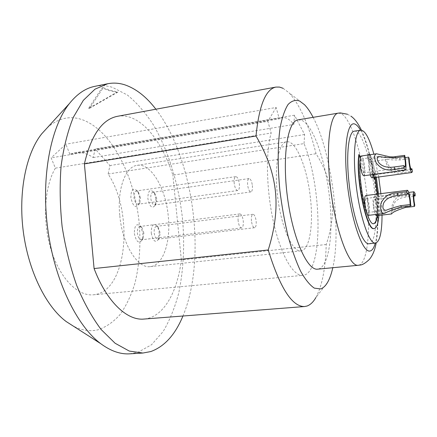 <?xml version="1.0" encoding="UTF-8"?>
<svg xmlns="http://www.w3.org/2000/svg" width="437" height="437" viewBox="0 0 437 437"><rect width="100%" height="100%" fill="white"/><g stroke="black" fill="none" stroke-linecap="round" stroke-linejoin="round"><path stroke-width="0.33" stroke-dasharray="2.19 1.64" d="M378.721 176.98L373.886 154.168M382.042 215.075L380.884 193.64M376.437 215.731L377.426 213.037L377.218 206.444C376.399 200.517 375.345 197.3 374.061 196.797C373.012 197.431 372.75 200.517 373.285 206.067C373.75 209.798 374.427 212.622 375.312 214.545M363.775 175.756C364.884 175.106 365.168 172.036 364.627 166.552C363.726 160.106 362.546 156.599 361.082 156.031M360.192 157.675L360.022 162.832M365.146 207.335L366.321 212.382L367.539 214.955M368.254 215.375C369.418 214.671 369.718 211.437 369.161 205.669C368.304 199.452 367.173 196.082 365.764 195.558M377.246 194.104C377.836 201.413 377.901 207.744 377.442 213.092L377.153 215.643M373.69 223.646L373.553 223.673C371.335 223.864 368.921 220.117 366.315 212.442C361.399 198.032 358.318 171.255 360.055 158.341M374.143 179.012L374.148 172.604L375.093 177.471M368.129 155.004L367.528 157.642L368.653 161.28L369.56 158.942C370.909 159.5 372.013 162.87 372.865 169.048L373.056 175.505L373.722 177.651M368.659 161.308L368.839 167.83L370.27 174.871M372.122 177.87L373.051 175.477M368.904 154.228C369.822 154.223 370.794 155.872 371.832 159.177C379.682 183.611 381.43 228.562 374.028 228.54M360.383 158.292L360.072 158.38L358.853 154.551M369.44 168.01C370.052 172.38 370.827 174.751 371.761 175.117C372.477 174.685 372.652 172.604 372.28 168.873C371.674 164.52 370.898 162.154 369.953 161.766C369.243 162.187 369.068 164.268 369.44 168.01M360.886 165.415C361.53 170.004 362.371 172.495 363.398 172.877C364.179 172.418 364.382 170.25 363.999 166.36C363.36 161.794 362.524 159.308 361.486 158.904C360.711 159.347 360.509 161.515 360.886 165.415M365.501 205.314C366.113 209.738 366.916 212.131 367.905 212.48C368.73 211.989 368.943 209.694 368.549 205.608C367.938 201.2 367.135 198.813 366.14 198.447C365.321 198.922 365.108 201.211 365.501 205.314M373.87 206.122C374.454 210.344 375.203 212.628 376.104 212.966C376.852 212.497 377.038 210.306 376.656 206.39C376.071 202.189 375.328 199.911 374.422 199.556C373.673 200.009 373.493 202.194 373.87 206.122M354.396 131.16C361.437 129.702 370.969 159.144 374.356 189.565C377.721 217.413 375.667 243.316 369.128 243.737M298.171 119.831L301.743 120.306C313.378 125.364 325.401 160.505 329.416 196.568C333.551 232.626 329.236 266.619 318.273 269.066L317.71 269.148M313.121 117.335C331.563 152.125 341.668 229.354 332.797 267.717M283.094 88.312L289.086 92.835C299.929 104.733 308.915 125.031 316.049 153.731C333.884 181.918 337.277 212.18 326.215 244.518C325.592 268.171 322.145 285.853 315.875 297.575L327.706 282.165M117.449 116.308C139.075 112.298 161.433 139.163 172.872 175.144L316.049 153.731M326.215 244.518L181.339 259.917C177.471 292.189 163.465 317.552 143.981 319.054M155.883 109.217C193.897 158.363 207.034 258.742 182.939 316.017M181.339 259.917L172.872 175.144M129.816 353.828L137.895 352.342L151.579 344.7L163.11 331.568C169.665 320.49 174.866 307.643 178.728 293.03C183.524 269.902 184.796 245.25 182.535 219.074C178.738 184.704 168.655 151.191 153.573 125.173C145.625 112.888 136.907 102.842 127.413 95.037L112.566 87.395C106.644 85.548 100.729 85.199 94.818 86.346M47.169 127.866C56.936 119.164 67.331 116.056 78.36 118.547C109.408 126.08 134.52 173.97 139.206 223.269C140.938 244.764 139.474 264.877 134.82 283.608C131.138 295.368 126.304 305.583 120.317 314.258C113.718 321.818 106.251 327.007 97.904 329.826C89.984 331.716 81.708 330.432 73.088 325.969M103.274 87.646L109.556 90.137L117.941 92.081L89.722 108.196L103.274 87.646L102.023 87.897L108.327 90.383L116.723 92.322L88.514 108.431L102.023 87.897M117.941 92.081L116.723 92.322M89.722 108.196L88.514 108.431M69.865 154.228L65.845 144.205L51.129 157.861L55.373 168.147C44.29 186.637 42.192 221.439 51.145 250.062C60.055 278.751 78.026 296.433 93.36 294.8C127.134 292.271 134.35 213.234 108.13 174.008L109.944 165.552L95.162 148.979L93.19 157.571C87.138 153.42 80.998 151.819 74.776 152.77L69.865 154.228L279.276 118.853L276.14 107.48L65.845 144.205M108.13 174.008L304.037 143.604C322.435 188.303 323.309 273.873 302.852 275.354C293.566 276.479 281.248 256.016 273.813 223.558C266.357 191.177 265.439 152.557 271.164 133.028L267.854 121.311L51.129 157.861M304.037 143.604L304.594 134.509L294.511 115.204L293.855 124.441C289.884 119.399 286 117.138 282.22 117.662L279.276 118.853M276.14 107.48L267.854 121.311M310.407 197.824C307.331 168.256 296.035 139.987 286.661 141.817C278.833 142.32 274.152 165.923 277.375 194.334C280.576 225.782 292.451 252.788 300.929 250.865C309.614 250.226 313.569 224.875 310.407 197.824M55.373 168.147L271.164 133.028M93.19 157.571L293.855 124.441M304.594 134.509L109.944 165.552M294.511 115.204L95.162 148.979M119.754 215.277C117.04 188.997 125.539 166.513 137.114 165.35C151.06 162.793 165.836 188.511 168.261 216.178C171.009 241.464 163.247 265.532 150.361 266.608C137.688 268.864 122.218 244.381 119.754 215.277M155.867 199.125C155.512 195.967 154.622 193.498 153.196 191.712C149.662 189.052 147.892 191.362 147.886 198.638C149.645 206.772 152.06 209.033 155.135 205.428L155.867 199.125M139.55 198.13C139.195 194.957 138.289 192.433 136.825 190.559C132.946 187.539 130.969 189.887 130.887 197.6C132.832 206.248 135.475 208.536 138.824 204.456L139.55 198.13M134.345 233.484C136.191 241.89 138.78 244.075 142.118 240.033L142.959 233.271L140.452 226.087C136.502 222.963 134.465 225.426 134.345 233.484M151.251 233.068C152.923 240.984 155.288 243.158 158.352 239.58L159.188 232.877C158.85 229.878 158.025 227.524 156.714 225.814C153.108 223.061 151.289 225.481 151.251 233.068M156.774 198.808L154.769 193.23L152.89 192.264C151.3 192.793 150.607 194.853 150.809 198.436C151.442 202.593 152.732 204.773 154.687 204.98L156.222 203.544L156.774 198.808M252.368 185.545C252.657 189.287 252.176 191.411 250.92 191.919C249.363 191.635 248.265 189.308 247.626 184.944C247.342 181.197 247.823 179.072 249.068 178.575C250.636 178.875 251.734 181.197 252.368 185.545M234.183 183.25C233.899 179.35 234.434 177.138 235.789 176.619C237.499 176.919 238.684 179.35 239.356 183.901C239.645 187.795 239.11 190.008 237.744 190.543C236.051 190.253 234.86 187.823 234.183 183.25M251.444 220.985C251.16 217.052 251.668 214.824 252.974 214.299C254.487 214.578 255.541 216.823 256.142 221.024C256.437 224.951 255.929 227.18 254.613 227.715C253.11 227.448 252.056 225.202 251.444 220.985M238.132 220.882C237.848 216.785 238.411 214.458 239.837 213.906C241.481 214.19 242.622 216.528 243.256 220.925C243.551 225.017 242.983 227.344 241.546 227.912C239.913 227.639 238.771 225.295 238.132 220.882M140.43 197.792L138.387 192.1L136.24 190.974C134.52 191.532 133.76 193.673 133.962 197.387C134.629 201.736 136.022 204.008 138.147 204.216L139.889 202.544L140.43 197.792M160.106 232.67L158.249 227.36L156.375 226.35C154.703 226.901 153.971 229.054 154.174 232.812C154.769 236.827 156.009 238.935 157.894 239.137L159.478 237.712L160.106 232.67M143.855 233.058L141.976 227.655L139.835 226.481C138.026 227.06 137.218 229.305 137.42 233.211C138.043 237.406 139.381 239.602 141.43 239.804L143.227 238.143L143.855 233.058M405.17 157.648L399.467 158.456C392.65 158.538 387.903 157.976 385.232 156.774C384.172 157.462 385.068 160.854 387.919 166.956C391.508 172.325 396.659 174.188 403.373 172.544L412.408 171.326M410.862 168.906L402.854 169.998C396.523 171.047 392.011 169.884 389.329 166.508C386.647 162.455 386.062 160.04 387.57 159.27C389.607 159.833 393.77 160.057 400.068 159.947L409.196 158.658M405.296 207.515L405.574 206.248C398.823 208.083 394.709 209.645 393.234 210.934C392.098 210.683 392.284 208.476 393.786 204.314C395.616 200.168 399.708 197.743 406.071 197.032L413.866 196.066M415.063 193.46L406 194.596C399.156 194.826 394.606 198.163 392.355 204.609C391.153 210.355 390.913 213.469 391.628 213.95M368.653 161.28L369.871 158.899C371.215 159.45 372.319 162.821 373.182 169.01L373.378 175.488L374.034 177.613M367.528 157.642L367.839 157.599L368.959 161.204M367.839 157.599L368.451 154.96M370.144 154.714L372.138 159.134L376.328 177.302M378.486 193.946C379.196 202.123 379.327 209.285 378.895 215.441M374.148 172.604L374.454 172.56L375.399 177.427M377.557 194.066C378.245 202.735 378.213 209.918 377.464 215.61M374.454 172.56L374.547 177.542M373.056 175.505L373.378 175.488M405.574 206.248L414.757 205.15M360.492 130.199C373.051 150.94 382.064 219.827 375.268 243.098M338.342 113.128L341.384 113.707C351.364 119.181 362.317 155.13 366.523 191.799C370.827 228.464 367.954 262.899 358.728 265.221L358.253 265.292M402.854 169.998L403.373 172.544M399.467 158.456L400.068 159.947M406 194.596L406.071 197.032M372.865 169.048L373.182 169.01M371.832 159.177L372.138 159.134M347.508 114.248L350.835 116.1M361.421 130.139C373.935 157.041 381.348 213.698 376.181 242.912M93.36 294.8L302.852 275.354M74.776 152.77L282.22 117.662M137.114 165.35L286.661 141.817M150.361 266.608L300.929 250.865M154.769 193.23L153.196 191.712M156.222 203.544L155.135 205.428M250.92 191.919L154.687 204.98M249.068 178.575L152.89 192.264M235.789 176.619L136.24 190.974M138.387 192.1L136.825 190.559M139.889 202.544L138.824 204.456M237.744 190.543L138.147 204.216M252.974 214.299L156.375 226.35M158.249 227.36L156.714 225.814M159.478 237.712L158.352 239.58M254.613 227.715L157.894 239.137M239.837 213.906L139.835 226.481M141.976 227.655L140.452 226.087M143.227 238.143L142.118 240.033M241.546 227.912L141.43 239.804M304.48 104.683L289.086 92.835M369.571 159.019L385.232 156.774M369.871 158.899L369.56 158.942M373.553 223.673L373.864 223.629M374.061 196.797L408.737 192.433M374.422 199.556L414.331 194.585M376.104 212.966L393.234 210.94M371.761 175.117L411.501 169.72M369.953 161.766L387.57 159.265M361.486 158.904L378.988 156.386M363.398 172.877L404.853 167.18M366.14 198.447L407.792 193.22M367.905 212.48L386.089 210.317"/><path stroke-width="0.66" d="M380.884 193.64L378.721 176.98M373.886 154.168C369.483 138.349 365.113 130.346 360.776 130.155C355.052 130.292 352.528 154.414 356.024 183.89C359.624 216.501 369.423 244.796 375.547 243.065C379.824 241.661 381.987 232.331 382.042 215.075M375.312 214.545L376.437 215.731L391.628 213.95C392.284 212.344 396.845 210.197 405.296 207.515L414.511 206.417L414.757 205.15L414.101 201.233C413.681 197.24 413.757 195.022 414.331 194.585L415.15 195.907L415.063 193.46L413.965 191.777C413.156 192.389 413.047 195.514 413.637 201.157L414.511 206.417M404.438 156.506L405.132 160.581C405.547 164.541 405.454 166.737 404.853 167.18L403.897 165.645L403.974 168.179L405.241 170.108C406.093 169.485 406.219 166.382 405.629 160.8L404.728 155.364L404.438 156.506L395.032 157.844C387.575 157.713 382.228 157.227 378.988 156.386C376.656 157.063 376.639 159.221 378.928 162.87C382.238 166.612 387.384 167.977 394.376 166.961L394.431 169.485C387.002 171.14 380.949 168.966 376.273 162.952C373.974 157.697 374.061 154.638 376.547 153.78L361.082 156.031L360.192 157.675M360.022 162.832L360.23 165.219C361.148 171.703 362.328 175.215 363.775 175.756L405.241 170.108M367.539 214.955L368.254 215.375L384.374 213.48C381.097 213.354 379.972 209.957 380.988 203.276C384.128 196.519 389.531 193.05 397.195 192.859L406.771 191.652L407.317 194.334L407.792 193.22C408.584 193.618 409.289 196.066 409.901 200.556L410.174 204.543L410.769 205.953L410.387 200.638C409.524 194.301 408.529 190.849 407.404 190.275L406.771 191.652M407.404 190.275L365.764 195.558C364.611 196.229 364.311 199.458 364.857 205.253L365.146 207.335M377.153 215.643C376.465 220.488 375.312 223.154 373.69 223.646M375.093 177.471L377.246 194.104M373.722 177.651L374.143 179.012L374.454 178.968L374.547 177.542M370.27 174.871C370.937 176.892 371.554 177.892 372.122 177.87L411.867 172.517L412.408 171.326L411.9 168.764L411.501 169.72C410.753 169.316 410.07 166.885 409.458 162.433L409.196 158.658L408.617 157.162L408.983 162.231C409.851 168.524 410.813 171.954 411.867 172.517M368.129 155.004L368.904 154.228L370.144 154.714M374.345 228.502L374.028 228.54C366.714 231.938 355.352 177.957 358.853 154.551L359.181 154.501C355.702 177.925 367.036 231.861 374.345 228.502C376.743 227.967 378.256 223.613 378.895 215.441M375.547 243.065L369.128 243.737C362.797 245.485 352.806 217.304 349.245 184.791C345.771 155.403 348.491 131.329 354.396 131.16L360.776 130.155M298.171 119.831C287.737 120.781 281.98 155.823 287.448 197.174C292.806 238.536 307.386 270.918 317.71 269.148L358.253 265.292C349.551 266.936 336.435 233.713 330.956 191.477C325.385 149.257 329.509 113.778 338.342 113.128L298.171 119.831M332.797 267.717C331.475 273.666 329.777 278.478 327.706 282.165C325.614 285.847 323.205 288.103 320.479 288.917L314.329 288.13C309.899 285.203 305.376 279.653 300.76 271.475C296.204 261.845 292.003 250.166 288.152 236.444C284.64 221.849 281.887 206.575 279.899 190.614C277.555 166.787 277.681 144.652 280.112 127.708C282.111 117.477 284.76 109.742 288.054 104.509C291.616 100.805 295.461 99.631 299.596 101.002L304.48 104.683C307.429 107.71 310.314 111.927 313.121 117.335M315.875 297.575C313.313 302.027 310.357 304.846 307.014 306.037L304.627 306.528C292.2 306.889 280.062 288.038 268.225 249.975C281.652 207.04 277.888 173.44 256.011 136.005C259.07 105.475 265.707 89.17 275.911 87.083L279.467 87.078L283.094 88.312M304.627 306.528L143.981 319.054C127.216 320.791 106.863 302.142 94.086 268.542L84.39 163.897L256.011 136.005M94.086 268.542L268.225 249.975M84.39 163.897C91.082 135.235 102.105 119.372 117.449 116.308L275.911 87.083M155.883 109.217C146.439 96.877 136.153 88.771 125.02 84.904C119.23 83.008 113.451 82.62 107.677 83.746L94.982 89.181L83.314 100.363L73.345 117.258C67.724 131.22 63.638 147.466 61.098 166C59.59 185.49 59.935 205.712 62.13 226.656C65.397 247.462 70.264 267.089 76.737 285.536C83.964 302.792 92.087 317.442 101.111 329.487L115.095 343.247L129.248 351.053L142.915 353.036L150.798 351.556C164.52 346.53 175.237 334.682 182.939 316.017M107.677 83.746L94.818 86.346C85.592 88.159 77.092 93.928 69.319 103.656C50.697 127.107 40.925 176.881 47.699 228.546C54.45 280.21 76.694 325.794 100.723 343.662C110.741 351.064 120.437 354.456 129.816 353.828L142.915 353.036M47.169 127.866L41.662 133.886C26.116 153.398 18.136 192.127 23.319 231.736C28.503 271.344 46.18 306.714 66.216 321.566L73.088 325.969M376.547 153.78L389.831 156.828L393.431 156.894L404.728 155.364M397.195 192.859L397.757 195.53C390.689 196.24 385.98 198.759 383.642 203.09C382.135 207.761 382.954 210.164 386.089 210.317C389.258 208.93 394.13 207.384 400.702 205.68L410.174 204.543M400.702 205.68L401.319 207.083C394.502 208.913 388.848 211.044 384.374 213.475M405.17 157.648L408.617 157.162M368.451 154.96L369.227 154.185M376.328 177.302L378.486 193.946M377.464 215.61C376.76 220.609 375.558 223.28 373.864 223.629C367.397 226.792 357.34 179.137 360.383 158.292L359.181 154.501M375.399 177.427L377.557 194.066M374.034 177.613L374.454 178.968M394.376 166.961L403.897 165.645M394.431 169.485L403.974 168.179M397.757 195.53L407.317 194.334M401.319 207.083L410.769 205.953M413.866 196.066L415.15 195.907M410.862 168.906L411.9 168.764M375.268 243.098C373.957 247.959 372.198 250.603 369.992 251.024C362.803 252.914 351.572 221.603 347.382 184.436C343.094 147.264 347.491 119.634 355.347 124.31C357.013 125.179 358.728 127.14 360.492 130.199M395.032 157.844L395.348 156.703M350.835 116.1C354.516 118.525 358.045 123.207 361.421 130.139M376.181 242.912C374.973 249.882 372.712 255.377 369.385 259.409C365.441 263.161 362.251 265.051 359.826 265.068L358.253 265.292M347.508 114.248L340.396 112.915L338.342 113.128M66.216 321.566L100.723 343.662M41.662 133.886L69.319 103.656M408.737 192.433L413.965 191.777"/></g></svg>
